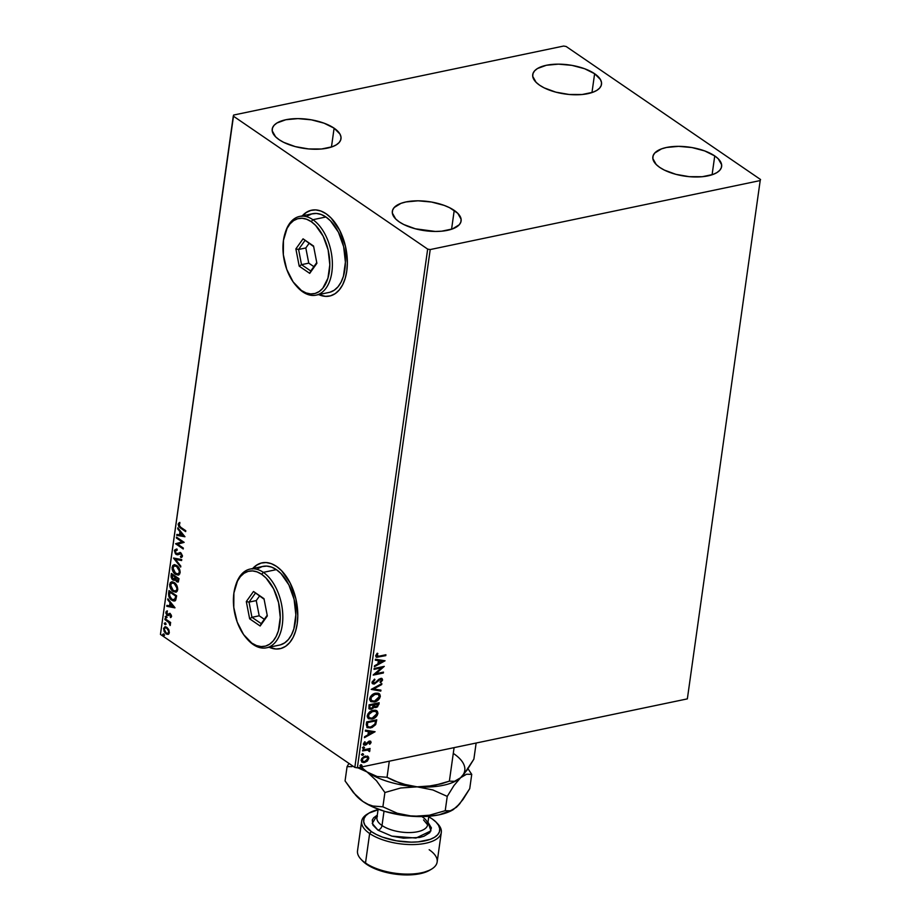 <?xml version="1.0" encoding="UTF-8"?>
<svg xmlns="http://www.w3.org/2000/svg" width="921" height="921" viewBox="0 0 921 921"><rect width="100%" height="100%" fill="white"/><g stroke="black" fill="none" stroke-linecap="round" stroke-linejoin="round"><path stroke-width="1.38" d="M320.543 295.18L319 294.536A43.863 25.788 -101.8 0 0 329.695 296.032M302.249 215.882A43.863 25.788 78.2 0 1 311.597 210.195A43.863 25.788 78.2 0 1 326.103 213.764A43.863 25.788 78.2 0 1 347.298 259.71A43.863 25.788 78.2 0 1 329.545 296.067A43.863 25.788 78.2 0 1 318.712 294.593L325.481 296.366L330.524 295.825L335.186 293.649L339.285 289.908L342.67 284.762L345.191 278.395L346.78 271.062L347.355 263.038L345.433 246.172L339.734 230.365L331.111 218.024L326.103 213.764L320.876 211.024L315.65 209.896L310.607 210.437L305.945 212.613L301.846 216.343M270.981 647.82L269.439 647.187A43.863 25.788 -101.8 0 0 280.134 648.683M252.688 568.533A43.863 25.788 78.2 0 1 262.025 562.846A43.863 25.788 78.2 0 1 276.542 566.415A43.863 25.788 78.2 0 1 297.736 612.35A43.863 25.788 78.2 0 1 279.984 648.718A43.863 25.788 78.2 0 1 269.151 647.244L275.92 649.006L280.963 648.476L285.625 646.3L289.724 642.559L293.108 637.413L295.629 631.046L297.218 623.713L297.794 615.688L295.871 598.823L290.173 583.016L281.55 570.663L276.542 566.415L271.315 563.675L266.088 562.547L261.046 563.088L256.383 565.264L252.285 568.994M594.621 73.715A34.722 14.678 -172 0 1 601.505 84.295A34.722 14.678 -172 0 1 577.087 94.782A34.722 14.678 -172 0 1 539.625 85.216L536.103 82.337L532.729 76.362L533.006 73.496L534.594 70.859L537.427 68.545L546.372 65.264L558.471 64.148L571.895 65.356L584.582 68.718L594.621 73.715L600.469 79.586L601.517 82.579L601.24 85.446L599.652 88.082L596.808 90.385L592.836 92.273L582.107 94.518L569.097 94.472L555.777 92.135L544.196 87.875L539.625 85.216A34.722 14.678 -172 0 1 532.729 74.636A34.722 14.678 -172 0 1 557.159 64.159A34.722 14.678 -172 0 1 594.621 73.715L591.973 92.572L594.621 73.715M454.226 210.391A34.722 14.678 -172 0 1 461.11 220.971A34.722 14.678 -172 0 1 436.692 231.447A34.722 14.678 -172 0 1 399.23 221.88L395.708 219.002L392.334 213.027L392.611 210.161L394.2 207.524L401.015 203.334L405.977 201.941L418.076 200.813L431.5 202.033L444.187 205.395L449.644 207.732L457.737 213.269L461.11 219.244L460.845 222.111L459.257 224.747L452.441 228.938L441.712 231.183L435.368 231.459L415.383 228.799L403.801 224.54L399.23 221.88A34.722 14.678 -172 0 1 392.334 211.3A34.722 14.678 -172 0 1 416.753 200.824A34.722 14.678 -172 0 1 454.226 210.391L451.578 229.237L454.226 210.391M334.104 128.18A34.722 14.678 -172 0 1 340.989 138.772A34.722 14.678 -172 0 1 316.571 149.248A34.722 14.678 -172 0 1 279.109 139.681L275.586 136.803L272.213 130.828L272.489 127.961L274.078 125.325L276.91 123.011L285.855 119.73L297.955 118.613L311.379 119.834L324.065 123.184L334.104 128.18L339.953 134.052L341 137.045L340.724 139.911L339.135 142.548L336.292 144.85L332.32 146.738L321.59 148.983L308.581 148.937L295.261 146.6L283.68 142.341L279.109 139.681A34.722 14.678 -172 0 1 272.213 129.101A34.722 14.678 -172 0 1 296.631 118.625A34.722 14.678 -172 0 1 334.104 128.18L331.456 147.038L334.104 128.18M714.742 155.925A34.722 14.678 -172 0 1 721.627 166.505A34.722 14.678 -172 0 1 697.209 176.982A34.722 14.678 -172 0 1 659.747 167.415L656.224 164.537L652.851 158.562L653.127 155.695L654.716 153.059L661.531 148.868L666.493 147.475L678.593 146.347L692.016 147.567L704.703 150.929L714.742 155.925L718.265 158.803L721.638 164.778L721.362 167.645L719.773 170.281L716.929 172.584L712.958 174.472L702.228 176.717L689.219 176.671L675.899 174.334L664.317 170.074L659.747 167.415A34.722 14.678 -172 0 1 652.851 156.835A34.722 14.678 -172 0 1 677.269 146.358A34.722 14.678 -172 0 1 714.742 155.925L712.094 174.771L714.742 155.925M369.563 707.765L369.505 705.21L373.281 704.427L373.327 706.603L371.324 708.364L370.161 708.203L369.367 706.223L369.977 708.03M760.193 180.562L687.354 698.878L357.36 767.861L430.211 249.556L760.193 180.562L760.55 179.514L566.173 46.499L563.64 46.05L233.646 115.044L233.289 116.092L427.666 249.107L354.827 767.423L160.45 634.408L233.289 116.092L427.666 249.107L430.211 249.556L760.193 180.562L760.55 179.514L566.173 46.499L563.64 46.05L233.646 115.044L160.45 634.408L354.827 767.423L357.36 767.861L687.354 698.878L760.193 180.562M367.916 756.348L364.071 756.498L361.7 758.582L361.113 760.447L363.219 762.6L367.537 760.838L368.665 757.177L365.407 756.037L361.147 760.078L361.918 762.139L364.497 762.519L367.249 761.103L368.803 758.478L367.974 756.394M362.678 750.039L362.552 750.926L368.055 750.039L369.528 751.605L369.828 750.385L368.872 749.602L370.081 748.485L362.678 750.039L362.552 750.926L367.571 750.005L369.528 751.605L368.872 749.602L370.081 748.485L362.678 750.039M371.071 742.338L370.61 741.198L369.068 741.14L364.992 744.352L364.693 741.762L363.415 744.191L365.315 745.204L369.102 741.992L370.115 742.234L369.217 743.88L369.781 744.272L370.898 742.89L370.633 742.038L369.344 743.972L371.071 742.338L370.645 741.221L369.367 741.071L365.395 744.329L364.359 743.5L365.303 742.119L364.693 741.762L363.438 743.788L363.899 745.008L365.315 745.204L369.275 741.946L370.161 742.591L369.217 743.88L369.781 744.272L369.217 743.88L371.071 742.338M366.259 724.585L367.295 727.705L371.992 727.544L375.549 724.735L376.758 719.808L366.627 721.926L367.065 727.555L370.576 727.958L375.768 724.355L376.758 719.808L366.627 721.926L366.259 724.585M374.202 707.132L376.056 707.524L378.934 704.358L379.164 702.735L369.033 704.841L368.941 708.594L371.209 709.251L374.053 706.902L375.457 707.593L377.529 706.868L379.164 702.735L369.033 704.841L369.344 708.997L371.209 709.251L374.444 707.328M371.198 689.392L380.799 691.095L380.937 690.14L373.638 688.954L381.72 684.556L381.847 683.589L371.198 689.392L380.799 691.095L380.937 690.14L373.638 688.954L381.72 684.556L381.847 683.589L371.198 689.392M374.018 669.371L381.559 667.794L373.212 675.116L383.343 672.998L383.47 672.111L375.906 673.688L384.276 666.367L374.145 668.485L374.018 669.371L381.559 667.794L373.235 674.909L383.343 672.998L383.47 672.111L375.906 673.688L384.276 666.367L374.145 668.485L374.018 669.371M379.164 656.155L376.758 655.879L377.875 653.565L377.161 653.288L375.687 655.694L376.724 657.295L385.784 655.625L385.911 654.739L379.164 656.155L376.724 655.476L377.875 653.565L377.161 653.288L375.687 655.694L376.171 657.087L385.784 655.625L385.911 654.739L379.164 656.155M385.059 660.771L375.446 659.217L375.308 660.173L378.393 660.679L377.932 663.903L374.525 665.756L374.387 666.723L385.059 660.771L375.446 659.217L375.308 660.173L378.393 660.679L377.932 663.903L374.525 665.756L374.387 666.723L385.059 660.771M374.502 683.129L372.579 681.586L374.951 679.733L374.375 679.226L374.951 679.733L374.548 679.122L371.969 682.162L372.314 683.509L373.891 684.084L380.454 679.318L381.582 679.951L380.062 682.012L380.914 682.323L382.606 679.997L381.34 678.386L378.922 679.214L374.766 683.06L373.005 682.219L374.951 679.733L374.548 679.122L371.969 682.162L372.602 683.75L374.363 684.015L380.454 679.318L381.57 680.205L380.062 682.012L380.58 682.576L382.606 679.997L382.088 678.639L380.534 678.443L375.538 682.634L373.235 682.795M375.538 693.202L372.798 694.342L370.426 696.679L369.62 699.73L371.013 701.698L375.273 701.767L379.521 698.521L380.327 696.184L379.763 694.215L378.024 693.179L375.538 693.202C372.66 693.766 370.691 695.608 369.643 698.728L370.772 701.549L374.352 702.021C377.265 701.468 379.245 699.603 380.304 696.437L379.176 693.674L375.538 693.202M373.143 710.275L370.403 711.415L368.02 713.752L367.226 716.803L368.619 718.771L372.878 718.852L377.115 715.594L377.932 713.257L377.368 711.288L375.618 710.252L373.143 710.275C370.265 710.839 368.296 712.681 367.237 715.813L368.377 718.622L371.946 719.094C374.87 718.541 376.85 716.676 377.898 713.51L376.781 710.747L373.143 710.275M375.089 731.723L365.476 730.169L365.338 731.124L368.423 731.631L367.963 734.854L364.555 736.708L364.417 737.675L375.089 731.723L365.476 730.169L365.338 731.124L368.423 731.631L367.963 734.854L364.555 736.708L364.417 737.675L375.089 731.723M363.783 747.092L363.047 748.497L364.405 747.99L363.783 747.092L362.839 748.002L363.576 748.566L364.532 747.656L363.783 747.092L364.532 747.656M362.839 753.862L362.103 755.266L363.45 754.76L362.839 753.862L361.884 754.771L362.632 755.335L363.576 754.426L362.839 753.862L363.576 754.426M361.285 764.902L360.548 766.307L361.907 765.8L361.285 764.902L360.341 765.812L361.078 766.376L362.022 765.466L361.285 764.902L362.022 765.466M168.739 629.561L165.861 626.856L163.616 628.26L164.18 631.737L167.035 634.339L169.165 633.245L168.739 629.561L166.874 627.351L164.917 626.833L163.547 628.617L165.964 633.821L168.071 634.327L169.326 632.577L168.739 629.561M165.055 618.67L164.928 619.557L169.061 622.7L170.109 625.52L169.694 622.815L170.512 623.379L170.638 622.492L165.055 618.67L164.928 619.557L168.704 622.297L170.109 625.52L169.694 622.815L170.512 623.379L170.638 622.492L165.055 618.67M171.594 616.448L170.143 613.628L167.127 614.272L166.528 612.822L167.3 611.889L166.851 611.026L166.206 611.417L165.872 613.236L166.908 615.078L168.094 615.596L170.27 614.664L170.558 617.6L171.594 616.448L170.362 613.754L167.288 614.388L166.851 611.026L165.838 612.327L167.185 615.297L170.27 614.664L170.558 617.6L171.594 616.448M168.624 593.228L168.854 596.451L170.431 599.041L173.24 600.929L175.37 600.561L176.648 595.795L169.004 590.557L168.624 593.228C168.474 596.486 169.51 598.8 171.732 600.17L174.506 601.01L175.738 600.078L176.648 595.795L169.004 590.557L168.624 593.228M171.398 573.484L171.087 577.041L172.112 579.286L174.104 580.334L175.082 579.493L176.556 581.692L178.34 581.761L179.042 578.71L171.398 573.484L171.076 575.775L172.872 579.977L174.15 580.334L175.082 579.493L176.556 581.692L177.857 582.049L179.042 578.71L171.398 573.484M173.574 558.034L180.677 567.083L180.815 566.127L175.416 559.369L181.598 560.544L181.736 559.577L173.551 558.172L180.677 567.083L180.815 566.127L175.416 559.369L181.598 560.544L181.736 559.577L173.574 558.034M176.395 538.014L182.082 541.905L175.577 543.747L183.221 548.985L183.348 548.099L177.649 544.196L184.154 542.354L176.51 537.127L176.395 538.014L177.028 537.473L176.395 538.014L182.082 541.905L175.577 543.747L183.221 548.985L183.348 548.099L177.649 544.196L184.154 542.354L176.51 537.127L176.395 538.014M180.712 527.249L179.054 525.615L179.837 523.427L179.307 522.575L178.121 524.141L178.847 526.685L185.662 531.613L185.789 530.726L180.712 527.249L178.904 524.671L179.837 523.427L179.307 522.575L178.121 524.141L180.504 528.078L185.662 531.613L185.789 530.726L180.712 527.249M184.948 536.759L177.822 527.848L177.684 528.815L179.963 531.67L179.514 534.894L176.901 534.399L176.763 535.354L184.948 536.759L177.822 527.848L177.684 528.815L179.963 531.67L179.514 534.894L176.901 534.399L176.763 535.354L184.948 536.759M177.396 553.728L179.065 553.049L176.268 553.579L175.197 551.08L176.728 550.159L176.441 549.169L174.403 550.608L175.439 553.809L177.569 554.81L180.838 553.809L181.667 555.351L180.447 556.491L180.827 557.504L182.208 556.837L182.45 555.674L180.631 552.715L177.062 553.797L175.819 553.164L175.197 551.08L176.728 550.159L176.441 549.169L174.506 550.159L177.016 549.054M176.682 565.482L174.587 564.688L172.734 565.494L172.192 569.397L174.794 573.806L178.271 575.084L179.653 574.059L180.171 572.079L178.329 567.037L176.682 565.482L174.011 564.734L172.077 567.186C172.146 570.513 173.286 572.897 175.474 574.336L178.179 575.095L180.125 572.609C180.021 569.282 178.87 566.91 176.682 565.482M174.276 582.556L172.192 581.761L170.327 582.567L169.798 586.481L172.4 590.879L175.865 592.157L177.246 591.132L177.765 589.152L175.934 584.11L174.276 582.556L171.617 581.807L169.671 584.259C169.752 587.586 170.88 589.97 173.079 591.409L175.773 592.18L177.718 589.682C177.615 586.355 176.475 583.983 174.276 582.556M174.967 607.71L167.841 598.8L167.714 599.767L169.994 602.622L169.545 605.845L166.92 605.35L166.793 606.306L174.955 607.86L167.841 598.8L167.714 599.767L169.994 602.622L169.545 605.845L166.92 605.35L166.793 606.306L174.967 607.71M165.987 616.241L165.262 616.909L166.229 617.818L166.194 616.437L165.239 616.552L165.78 617.715L166.517 617.415L165.987 616.241L165.239 616.552M165.032 623.022L164.306 623.678L165.273 624.599L165.25 623.206L164.295 623.321L164.824 624.496L165.561 624.185L165.032 623.022L164.295 623.321M163.478 634.062L162.752 634.719L163.719 635.64L163.696 634.247L162.741 634.362L163.27 635.525L164.019 635.225L163.478 634.062L162.741 634.362M262.186 562.812A43.863 25.788 -101.8 0 0 252.987 568.464M261.334 563.019L256.671 565.195L252.584 568.936M311.747 210.161A43.863 25.788 -101.8 0 0 302.549 215.825M310.895 210.368L306.233 212.555L302.146 216.285M179.503 522.679L178.674 524.36L179.422 526.57L185.731 531.141L180.504 528.078L178.121 524.141L179.883 522.46M184.868 536.667L176.763 535.354L177.442 534.502L177.339 535.239L184.868 536.667M180.09 534.779L180.539 531.544L177.684 528.815L178.294 528.447L180.539 531.544L180.09 534.779M183.67 535.446L180.7 532.58L183.67 535.446L180.355 535.055L180.7 532.58L183.67 535.446M183.291 548.513L175.577 543.747L182.657 541.778L176.97 537.887L182.657 541.778L176.164 543.632L183.291 548.513M176.694 550.056L176.049 550.194L176.728 550.159M177.304 550.033L175.773 550.965M177.638 553.682L177.062 553.797M181.529 557.366L182.427 556.169L180.93 552.899L179.641 552.565M179.71 552.554L180.286 552.439M180.827 557.504L182.231 555.501L180.447 556.491L181.241 557.447M181.656 557.355L181.034 556.388L182.231 555.501L181.425 553.682L180.838 553.809L181.644 555.628L180.447 556.491M181.644 555.628L181.391 556.319M177.949 554.718L176.13 554.454L177.649 554.799L181.425 553.682L180.182 553.579M179.779 553.659L180.838 553.809M180.481 553.498L181.425 553.682L179.445 554.108M174.403 550.608L176.705 554.327L174.403 550.608M176.383 549.054L175.163 549.849L175.025 551.656L177.431 554.661M181.425 553.682L182.231 555.501M180.079 552.485L177.822 553.648M176.003 550.413L176.844 550.044M181.633 560.313L175.416 559.369L181.633 560.313M180.781 566.369L174.207 558.149L180.781 566.369M178.467 575.026L176.061 574.209C173.862 572.781 172.734 570.387 172.653 567.06L174.311 564.7M174.495 564.642L172.745 566.565L173.113 570.364L175.715 573.967L178.847 574.957M174.932 565.655L177.684 566.668L179.641 569.673L179.549 573.058L177.304 573.887M178.064 573.979L179.906 571.999L177.788 574.071L175.6 573.449L172.86 567.693L174.414 565.759L177.143 566.242L174.702 565.724M176.556 566.369L179.906 571.999L176.556 566.369L179.296 570.778L179.135 572.874L177.834 574.059L174.53 572.505L172.872 569.028L173.839 565.978L176.556 566.369M178.11 581.945L176.556 581.692L177.131 581.565L175.658 579.378L178.26 581.945M174.437 580.23L172.872 579.977L173.447 579.85L171.663 575.66L171.076 575.775L171.916 573.841L172.054 578.158L174.691 580.218M175.128 578.515L173.574 578.975L175.128 578.515L174.553 578.641L174.909 576.845L174.553 578.641L172.998 579.09L172.066 574.9L175.485 576.73L174.46 579.194M177.246 580.679L178.72 578.941L176.659 580.794L175.623 577.835L176.268 577.26L178.72 578.941L178.306 580.702L177.465 580.806M177.672 580.886L175.888 579.919L175.692 577.386L178.72 578.941L176.268 577.26L178.144 579.067L177.718 580.829L176.659 580.794M174.553 578.641L172.446 578.549L172.066 574.9L175.485 576.73L172.066 574.9L174.909 576.845L174.276 579.09L172.998 579.09M176.061 592.099L173.655 591.294C171.467 589.854 170.327 587.471 170.258 584.133L171.905 581.773M172.1 581.715L170.35 583.638L170.719 587.437L173.309 591.04L176.452 592.03M172.526 582.728L175.289 583.741L177.235 586.746L177.154 590.142L174.909 590.96M175.669 591.052L177.511 589.072L175.381 591.144L173.206 590.534L170.466 584.766L172.008 582.832L174.737 583.315L172.308 582.797M174.161 583.442L177.511 589.072L174.161 583.442L176.901 587.851L176.728 589.947L175.427 591.132L172.653 590.108L170.512 586.332L171.444 583.051L174.161 583.442M174.771 600.929L172.319 600.055C170.086 598.673 169.05 596.359 169.211 593.101L170.408 598.178L172.849 600.388L175.002 600.906M174.322 599.87L175.669 598.995L176.314 596.014L174.057 599.951L171.859 599.295L169.395 595.427L170.247 591.858L176.314 596.014L170.247 591.858L176.314 596.014L174.829 599.778M174.898 607.618L166.793 606.306L167.472 605.454L167.369 606.191L174.898 607.618M170.12 605.719L170.569 602.495L167.714 599.767L168.324 599.398L170.569 602.495L170.12 605.719M173.701 606.398L170.73 603.531L173.701 606.398L170.373 606.006L170.73 603.531L173.701 606.398M171.076 617.346L170.155 616.759L171.479 615.907L170.903 616.034L171.479 615.907L170.846 614.537L169.729 614.526L171.306 615.09L171.076 617.346M168.094 615.596L169.038 615.021M167.081 611.037L166.597 613.628L168.67 615.481L167.185 615.297L167.772 615.17L165.838 612.327L167.426 610.911M167.864 614.272L170.051 613.328M169.464 613.455L168.555 613.996M169.798 613.386L168.428 614.422M167.092 617.3L166.517 617.415M165.78 617.715L166.563 616.126M165.93 616.149L166.471 617.657M170.581 622.907L169.694 622.815L170.581 622.907M170.397 624.956L169.729 624.369L170.316 624.116L170.397 624.956M169.809 622.792L164.928 619.557L165.561 619.027L169.971 623.045M166.148 624.07L165.561 624.185M164.824 624.496L165.607 622.895M164.974 622.918L165.515 624.438M168.658 634.201L165.964 633.821L166.551 633.706L163.547 628.617L165.216 626.787M165.446 626.717L164.122 628.502L164.767 631.622L166.551 633.706L168.405 634.258M165.826 627.685L167.518 628.237L168.98 630.263L169.165 632.255L168.175 633.245L169.222 631.979L167.599 633.36L166.091 632.934L164.237 629.089L165.216 627.811L167.334 628.11L165.527 627.777M167.887 633.268L166.275 633.061L164.606 631.15L164.283 628.813L165.25 627.8L166.747 628.226L169.222 631.979L166.747 628.226L168.566 630.897L168.508 632.623L167.599 633.36M164.594 635.11L164.019 635.225M163.27 635.525L164.065 633.936M163.42 633.959L163.961 635.478M180.355 535.055L180.7 532.58L183.095 535.573L180.355 535.055M175.738 596.14L174.794 599.536L171.859 599.295L169.579 596.267L169.66 591.984L175.738 596.14M170.373 606.006L170.73 603.531L173.113 606.525L170.373 606.006M385.415 654.843L385.784 655.625L375.975 656.915L385.415 654.843M376.781 656.017L376.321 655.015L377.437 653.265L376.286 655.176L376.85 656.04M384.494 660.679L374.467 666.136L384.494 660.679M377.955 660.38L375.342 659.954L377.955 660.38M382.169 661.059L378.934 660.541L378.589 663.005L378.934 660.541L382.606 661.359L379.026 663.304L379.371 660.841L382.169 661.059M383.481 666.539L375.469 673.389L383.481 666.539M382.975 672.215L383.343 672.998L373.546 674.656L382.975 672.215M381.121 667.495L374.076 668.968L381.121 667.495M372.775 682.473L372.579 681.586L374.064 682.829M381.847 678.512L382.606 679.997L380.143 682.277L382.077 680.089L381.605 678.305M380.454 679.318L381.57 680.205M372.199 683.474L374.882 683.37L380.016 679.019L374.363 684.015L372.406 683.589M380.016 679.019L381.282 679.422M381.329 683.877L381.72 684.556L373.201 688.655L381.329 683.877M380.465 690.059L380.799 691.095L371.313 689.334L380.361 690.796L380.465 690.059M378.957 693.536L379.866 696.138C378.807 699.304 376.827 701.169 373.914 701.721L370.564 701.388L373.914 701.721L377.564 699.925L379.82 696.403L378.796 693.409M371.347 700.593L370.207 698.602L371.451 695.827L374.248 693.974L377.679 694.02M378.094 694.307L374.985 693.778L370.242 698.187L375.423 694.077L378.312 694.446L379.256 696.69L374.479 701.134L371.577 700.777L370.242 698.187L371.382 700.616M374.053 706.902L371.209 709.251L369.137 708.836M368.895 708.686L371.589 708.675L373.615 706.603M374.928 706.349L374.317 704.208L377.564 703.529L377.875 704.749L376.159 706.649L375.008 706.499L374.248 704.657L374.824 706.315M374.686 704.956L374.317 704.208L374.686 704.956L378.001 703.828L374.317 704.208L378.001 703.828L376.447 706.568L374.893 706.395L374.686 704.956M369.805 706.522L369.505 705.21L369.805 706.522L369.943 705.509L373.707 704.726L369.505 705.21L373.707 704.726L371.923 708.168L370 708.065L369.805 706.522M376.551 710.609L377.46 713.211C376.413 716.377 374.433 718.242 371.508 718.794L368.158 718.461M368.181 718.472L371.969 718.691L375.975 716.216L377.495 712.958L376.39 710.482M368.941 717.666L367.813 715.675L369.045 712.9L372.222 710.943L375.284 711.093M375.687 711.38L372.591 710.862L367.847 715.26L373.017 711.162L375.918 711.519L376.85 713.763L372.072 718.207L369.171 717.85L367.847 715.26L368.976 717.689M376.275 719.911L375.768 724.355L370.576 727.958L366.869 727.406L370.138 727.659L373.65 726.059L375.492 723.71L376.275 719.911M366.903 725.552L367.111 722.294L375.595 720.901L374.882 724.09L370.703 727.072L368.009 726.796L366.984 725.794M367.111 722.294L375.158 720.602L367.111 722.294L367.41 723.538L367.111 722.294M375.595 720.901L374.882 724.09L373.005 726.151L369.655 727.199L367.537 726.312L367.548 722.594L375.595 720.901M374.525 731.631L364.497 737.088L374.525 731.631M367.986 731.332L365.372 730.906L367.986 731.332M372.199 732.011L368.964 731.493L368.619 733.956L368.964 731.493L372.637 732.31L369.056 734.256L369.402 731.792L372.199 732.011M369.275 741.946L370.161 742.591M363.519 744.744L365.764 744.559L368.837 741.647L366.5 744.675L363.703 744.847M364.866 741.819L363.922 743.201L364.958 744.03L363.922 743.201L364.866 741.819M365.395 744.329L364.359 743.5M364.555 744.053L363.922 743.201M368.837 741.647L369.678 741.935M363.346 746.793L364.094 747.357L363.576 748.566L362.402 747.702M362.839 748.002L363.576 748.566M362.862 748.278L364.06 747.046M368.435 749.303L369.586 748.589L369.954 749.372L368.435 749.303L369.874 750.88L368.872 749.602M369.874 750.88L368.872 751.225L369.16 749.717M367.571 750.005L368.987 750.926M367.134 749.706L362.609 750.523L368.285 750.005M362.402 753.562L363.139 754.126L362.632 755.335L361.446 754.472M361.884 754.771L362.632 755.335M361.907 755.059L363.104 753.815M367.479 756.049L368.803 758.478L367.249 761.103L364.497 762.519L361.723 761.989M362.195 762.185L364.762 762.024L367.375 760.251L368.388 757.995L367.709 756.21M362.367 761.183L361.596 759.86L362.437 757.983L366.259 756.625L364.843 756.625L361.619 759.583L362.437 761.207M367.893 758.662L364.612 761.632L362.632 761.379L361.619 759.583L364.843 756.625L367.283 757.2L367.444 759.779L364.371 761.679L362.195 760.873L363.081 758.064L366.846 756.901L367.893 758.662M360.848 764.603L361.585 765.167L361.078 766.376L359.904 765.512M360.341 765.812L361.078 766.376M360.353 766.099L361.55 764.856M379.026 663.304L379.371 660.841L382.606 661.359L379.026 663.304M374.479 701.134L371.267 700.513L371.082 697.243L373.949 694.572L378.117 694.319L379.256 695.896L378.6 698.348L374.479 701.134M372.072 718.207L368.872 717.586L368.688 714.316L371.554 711.645L375.71 711.392L376.758 712.624L376.631 714.615L374.594 717.102L372.072 718.207M369.056 734.256L369.402 731.792L372.637 732.31L369.056 734.256M430.211 249.556L357.36 767.861L354.827 767.423L427.666 249.107L430.211 249.556M369.148 813.001L367.375 814.06A40.213 16.992 8 0 0 369.643 833.517L371.324 831.571A38.383 16.221 -172 0 1 369.148 813.001A38.383 16.221 -172 0 1 378.059 809.674M437.061 823.201A40.213 16.992 -172 0 1 441.309 832.446A40.213 16.992 -172 0 1 413.022 844.58A40.213 16.992 -172 0 1 369.643 833.517A40.213 16.992 -172 0 1 361.665 821.256L357.521 850.785A40.213 16.992 8 0 0 365.499 863.035A40.213 16.992 -172 0 1 361.009 859.281L362.437 860.79A38.383 16.221 8 0 0 366.719 864.37L365.499 863.035L369.643 833.517A40.213 16.992 8 0 0 421.864 843.924A40.213 16.992 8 0 0 437.809 823.95L436.393 822.441A38.383 16.221 -172 0 0 432.11 818.861L428.737 816.8A38.383 16.221 -172 0 1 432.11 818.861L436.001 822.05L438.569 825.354L439.731 828.647L439.421 831.824L437.671 834.737L434.539 837.281L430.142 839.365L418.284 841.852L411.273 842.151L396.444 840.804L382.411 837.097L376.378 834.507L371.324 831.571L364.866 825.078L363.703 821.785L364.014 818.608L365.764 815.695L368.895 813.151L378.784 809.524M378.14 809.145L376.931 817.721A25.592 10.822 8 0 0 382.008 825.515A4.386 3.028 -55.6 0 1 377.978 830.178L372.222 823.432L377.299 815.12L373.638 817.779L372.268 820.058L372.936 825.112L377.978 830.178L391.932 836.153L403.421 838.168L419.631 837.465L423.913 836.268L429.796 832.653L431.408 827.898L427.977 822.246L430.97 830.869L415.97 838.064L391.839 836.13L377.978 830.178A4.386 3.028 124.4 0 0 382.008 825.515A25.592 10.822 8 0 0 407.899 832.561A25.592 10.822 8 0 0 427.148 826.298A25.592 10.822 8 0 0 422.532 817.042M361.665 821.256A40.213 16.992 -172 0 1 368.308 813.531M377.391 816.259A25.592 10.822 8 0 0 382.008 825.515L384.022 811.159L382.008 825.515A25.592 10.822 8 0 0 409.615 832.561A25.592 10.822 8 0 0 427.609 824.836L423.533 819.932M460.005 758.927A54.834 23.175 -172 0 1 460.558 777.761L467.189 769.933L473.878 759.134L476.145 743.028L473.878 759.134L463.862 774.308L460.558 777.761L454.56 781.296L449.379 781.158L454.088 747.645L449.379 781.158L441.527 783.759L425.41 786.787L417.144 786.845L409.154 785.797L394.05 780.824L387.039 777.301L389.307 761.183L387.039 777.301L377.08 776.495L372.061 774.78L367.053 771.959L361.193 767.066L367.053 771.959A54.834 23.175 8 0 0 417.144 786.845L401.429 783.736L387.039 777.301L377.08 776.495L367.053 771.959A54.834 23.175 -172 0 1 361.159 767.066A54.834 23.175 8 0 0 367.053 771.959L376.493 780.755L384.897 792.521L400.739 787.985L417.144 786.845A54.834 23.175 8 0 0 457 780.34A54.834 23.175 8 0 0 457.323 780.145A54.834 23.175 -172 0 1 417.144 786.845L432.847 789.953L447.238 796.389L453.926 785.59L460.558 777.761L454.56 781.296L449.379 781.158L433.549 785.694L417.144 786.845A54.834 23.175 -172 0 1 367.053 771.959L376.493 780.755L384.897 792.521L382.894 806.819L372.936 806.025L367.916 804.309L362.909 801.489L355.909 795.376M458.75 804.666L453.316 809.594L450.415 810.825L445.223 810.687L447.238 796.389L453.926 785.59L460.558 777.761A54.834 23.175 8 0 0 453.892 753.804M362.057 769.15L367.053 771.959L357.037 767.435L362.057 769.15M352.006 766.652L347.079 766.629L345.064 780.927L347.079 766.629L352.006 766.652M348.944 763.394L347.079 766.629L348.944 763.394M456.413 807.291L463.044 799.451L469.733 788.664L471.736 774.365L466.556 774.227L460.558 777.761L466.556 774.227L471.736 774.365L467.672 768.229L471.736 774.365L469.733 788.664L459.706 803.826L456.413 807.291L450.415 810.825L445.223 810.687L429.393 815.223L421.254 816.305L405.885 815.718L385.105 811.482L372.867 806.98L362.909 801.489A54.834 23.175 8 0 0 412.988 816.363L397.285 813.255L382.894 806.819L372.936 806.025L367.916 804.309L362.909 801.489L355.736 795.249L345.064 780.927L353.468 792.693L362.909 801.489A54.834 23.175 8 0 1 356.795 796.366L355.736 795.249M453.213 809.651L439.087 814.832L426.734 816.42L412.988 816.363A54.834 23.175 8 0 0 452.856 809.87A54.834 23.175 8 0 0 453.178 809.674M417.144 786.845L432.847 789.953L447.238 796.389L445.223 810.687L429.393 815.223L412.988 816.363L397.285 813.255L382.894 806.819L384.897 792.521L400.739 787.985L417.144 786.845M436.393 822.441A38.383 16.221 -172 0 1 421.162 841.518A38.383 16.221 -172 0 1 371.324 831.571L369.643 833.517L365.499 863.035A40.213 16.992 8 0 0 408.878 874.11A40.213 16.992 8 0 0 437.153 861.975L441.309 832.446M429.923 870.092L420.045 873.718L413.667 874.651L406.668 874.95L391.828 873.615L384.575 872.026L371.773 867.317L362.402 860.755M429.336 786.971L428.553 786.476M429.174 849.726A40.213 16.992 -172 0 1 431.454 869.182A40.213 16.992 -172 0 1 365.499 863.035L366.719 864.37A38.383 16.221 8 0 0 429.67 870.241L431.454 869.182M246.172 637.908L247.116 639.001A40.213 23.635 -101.8 0 0 253.194 644.527L251.986 643.192A38.383 22.565 78.2 0 1 246.172 637.908A38.383 22.565 78.2 0 1 235.385 586.286A38.383 22.565 78.2 0 1 261.668 574.301L263.337 572.355A40.213 23.635 -101.8 0 0 235.811 584.916L235.385 586.286M266.503 647.797L279.524 645.08A40.213 23.635 -101.8 0 0 295.791 611.751A40.213 23.635 -101.8 0 0 276.369 569.627A40.213 23.635 -101.8 0 0 263.072 566.357L250.04 569.086A40.213 23.635 78.2 0 1 263.337 572.355L276.369 569.627L263.337 572.355A40.213 23.635 78.2 0 1 282.77 614.468A40.213 23.635 78.2 0 1 266.503 647.797A40.213 23.635 78.2 0 1 253.194 644.527A40.213 23.635 78.2 0 1 246.644 638.449M235.603 585.606A40.213 23.635 78.2 0 1 250.04 569.086M251.986 643.192L256.545 645.586L261.127 646.577L265.536 646.105L269.611 644.193L273.203 640.924L276.162 636.423L278.372 630.85L280.26 617.415L278.579 602.656L273.583 588.818L266.042 578.02L261.668 574.301L257.097 571.895L252.515 570.916L248.106 571.388L244.03 573.288L240.45 576.558L237.491 581.059L233.888 593.055L233.784 607.423L237.181 621.997L243.57 634.557L253.194 644.527A40.213 23.635 -101.8 0 0 282.298 624.887A40.213 23.635 -101.8 0 0 263.337 572.355L261.668 574.301A38.383 22.565 78.2 0 1 279.754 624.438A38.383 22.565 78.2 0 1 251.986 643.192M260.159 626.004L249.649 618.82L246.31 601.551L253.494 591.478L263.993 598.673L267.332 615.93L260.159 626.004L267.332 615.93L263.993 598.673L253.494 591.478L264.108 599.249L253.494 591.478L246.31 601.551L249.027 602.115L255.336 593.251L249.027 602.115L256.257 600.596L249.027 602.115L246.31 601.551L249.649 618.82L260.159 626.004L261.207 623.632L251.951 617.3L259.192 615.792L264.304 619.292L259.192 615.792L251.951 617.3L249.027 602.115L251.951 617.3L249.649 618.82L251.951 617.3L261.207 623.632L260.159 626.004M280.421 644.85L284.693 642.858L288.457 639.439L291.554 634.719L293.868 628.882L295.848 614.802L294.087 599.341L288.86 584.847L280.963 573.53L276.369 569.627L271.58 567.117L266.791 566.093L262.163 566.576L257.892 568.579M259.48 596.083L256.257 600.596L259.192 615.792L256.257 600.596L259.48 596.083M267.194 615.228L261.207 623.632L267.194 615.228M295.733 285.268L296.677 286.35A40.213 23.635 -101.8 0 0 302.756 291.876L301.547 290.541A38.383 22.565 78.2 0 1 295.733 285.268A38.383 22.565 78.2 0 1 284.946 233.635A38.383 22.565 78.2 0 1 311.229 221.65L312.898 219.705A40.213 23.635 -101.8 0 0 285.372 232.265L284.946 233.635M316.064 295.146L329.085 292.429A40.213 23.635 -101.8 0 0 345.352 259.1A40.213 23.635 -101.8 0 0 325.93 216.988A40.213 23.635 -101.8 0 0 312.633 213.707L299.601 216.435A40.213 23.635 78.2 0 1 312.898 219.705L325.93 216.988L312.898 219.705A40.213 23.635 78.2 0 1 332.331 261.817A40.213 23.635 78.2 0 1 316.064 295.146A40.213 23.635 78.2 0 1 302.756 291.876A40.213 23.635 78.2 0 1 296.205 285.798M285.165 232.955A40.213 23.635 78.2 0 1 299.601 216.435M301.547 290.541L306.106 292.936L310.688 293.926L315.097 293.454L319.173 291.543L322.764 288.285L327.934 278.211L329.822 264.764L328.141 250.005L323.144 236.179L315.604 225.369L311.229 221.65L306.658 219.256L302.076 218.265L297.667 218.738L293.592 220.637L290.011 223.907L287.053 228.42L283.449 240.404L283.346 254.783L286.742 269.358L293.131 281.907L302.756 291.876A40.213 23.635 -101.8 0 0 331.859 272.236A40.213 23.635 -101.8 0 0 312.898 219.705L311.229 221.65A38.383 22.565 78.2 0 1 329.315 271.787A38.383 22.565 78.2 0 1 301.547 290.541M309.721 273.364L299.21 266.169L295.871 248.9L303.055 238.827L313.554 246.022L316.893 263.291L309.721 273.364L316.893 263.291L313.554 246.022L303.055 238.827L313.67 246.598L303.055 238.827L295.871 248.9L298.588 249.464L304.897 240.6L298.588 249.464L305.818 247.956L298.588 249.464L295.871 248.9L299.21 266.169L309.721 273.364L310.768 270.981L301.512 264.661L308.754 263.141L313.865 266.641L308.754 263.141L301.512 264.661L298.588 249.464L301.512 264.661L299.21 266.169L301.512 264.661L310.768 270.981L309.721 273.364M329.983 292.21L334.254 290.207L338.019 286.788L341.115 282.068L343.429 276.231L345.41 262.151L343.648 246.69L338.421 232.196L330.524 220.89L325.93 216.988L321.141 214.466L316.352 213.442L311.724 213.937L307.453 215.928M309.042 243.432L305.818 247.956L308.754 263.141L305.818 247.956L309.042 243.432M316.755 262.577L310.768 270.981L316.755 262.577M180.838 556.434L181.414 556.307M179.975 553.602L180.562 553.486M177.788 574.071L178.363 573.944M174.414 565.759L174.99 565.632M177.857 582.049L178.432 581.922M174.15 580.334L174.737 580.207M173.85 579.321L174.437 579.205M175.381 591.144L175.957 591.017M172.008 582.832L172.595 582.717M174.057 599.951L174.645 599.836M169.337 613.478L169.913 613.351M166.194 617.83L166.77 617.715M165.239 624.599L165.815 624.484M165.216 627.811L165.792 627.685M163.685 635.64L164.272 635.525M428.818 816.271L427.609 824.836"/></g></svg>
